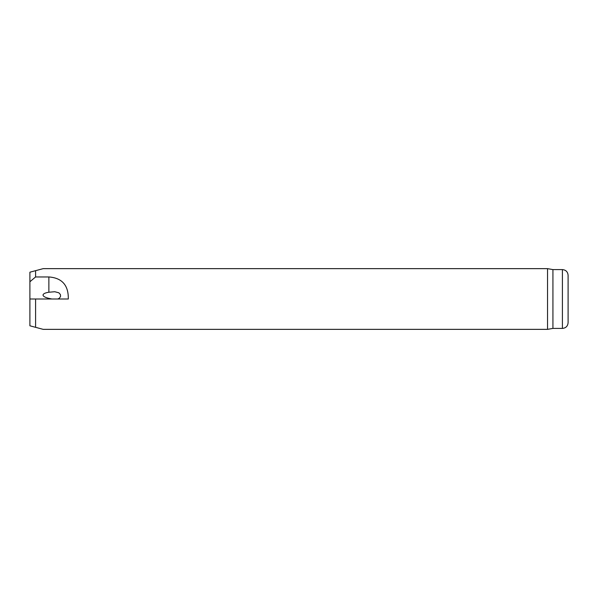 <?xml version="1.0" encoding="UTF-8"?>
<svg xmlns="http://www.w3.org/2000/svg" width="598" height="598" viewBox="0 0 598 598"><rect width="100%" height="100%" fill="white"/><g stroke="black" fill="none" stroke-linecap="round" stroke-linejoin="round"><path stroke-width="0.9" d="M35.588 299L68.307 299C68.546 285.291 62.065 277.943 48.872 276.956L35.588 276.956L35.588 270.677L29.9 272.202L29.9 325.798L35.588 327.323L35.588 299L29.9 299M57.827 299L59.426 298.185L60.577 296.369L60.398 294.545L58.881 292.811L54.799 291.734L48.872 292.235A14.195 3.797 -177.5 0 0 43.049 295.068A14.195 3.797 -177.5 0 0 48.872 298.365L51.854 299M35.588 276.956L29.9 281.763M562.412 328.407L562.412 269.593C565.865 269.93 567.764 271.828 568.1 275.289L568.1 322.711C567.764 326.172 565.865 328.07 562.412 328.407L552.926 328.407L547.544 329.356L547.544 268.644L43.183 268.644L35.588 270.677M547.544 329.356L43.183 329.356L35.588 327.323M552.926 328.407L552.926 269.593L547.544 268.644M48.872 276.956L48.872 292.235M48.872 298.365L48.872 299M562.412 269.593L552.926 269.593"/></g></svg>
